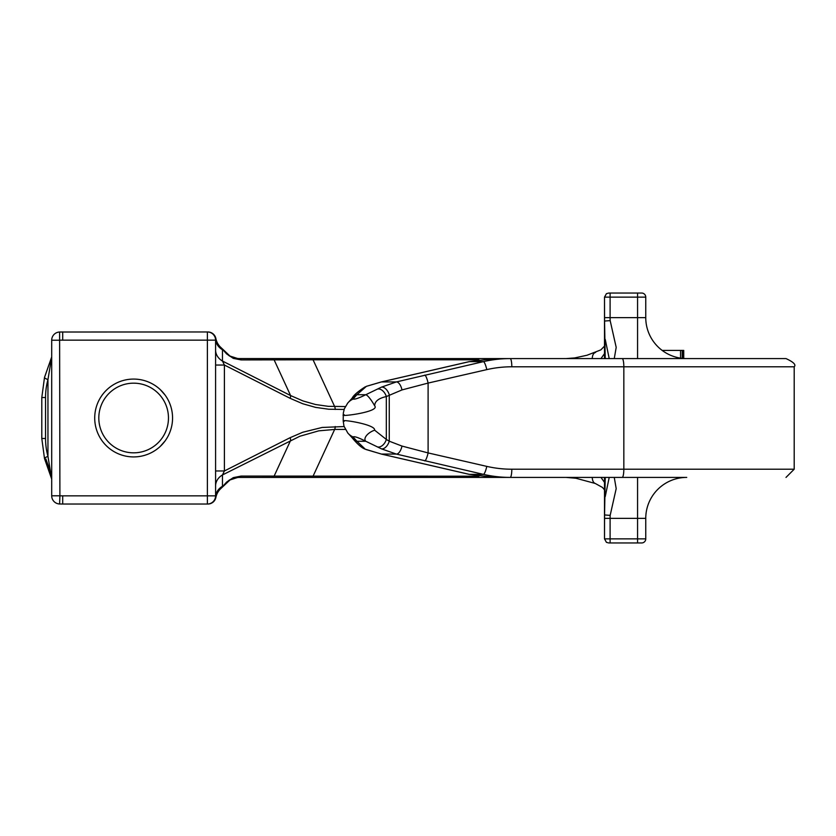 <?xml version="1.0" encoding="UTF-8"?>
<svg xmlns="http://www.w3.org/2000/svg" width="836" height="836" viewBox="0 0 836 836"><rect width="100%" height="100%" fill="white"/><g stroke="black" fill="none" stroke-linecap="round" stroke-linejoin="round"><path stroke-width="1.25" d="M215.583 350.012A16.386 13.554 180 0 0 222.47 361.058L222.47 349.751A16.386 13.554 0 0 1 215.625 339.677L215.887 338.58A8.193 8.193 0 0 0 207.85 331.965L59.607 332.017A8.193 8.193 180 0 0 51.696 340.21L51.696 495.79L59.899 495.79L59.607 332.017L62.7 331.965L62.7 340.158L207.391 340.158L207.391 331.965A8.193 8.193 0 0 1 215.583 340.158A96.035 16.386 180 0 1 215.625 339.677A8.193 8.182 -90 0 0 207.453 331.965M215.887 338.58A8.193 8.193 0 0 0 207.85 331.965A8.193 8.193 0 0 1 215.887 338.58A16.386 16.386 0 0 0 220.38 347.003L230.036 356.084L237.842 358.571L469.592 358.592M207.85 504.024L207.85 504.035A8.193 8.193 0 0 0 215.887 497.42A16.386 16.386 0 0 1 220.38 488.997L230.036 479.916L237.842 477.429L498.852 477.408L267.238 477.408M51.027 473.531L45.865 458.943M662.154 350.399L683.733 350.399L683.733 358.487M682.218 350.399L682.218 358.341M683.43 350.399L683.43 358.456M267.238 358.592L238.751 358.592C232.711 357.933 228.845 356.335 227.173 353.795A4.096 0.585 -45 0 0 226.65 353.931L233.296 358.372L241.134 359.929A4.096 3.219 -90 0 0 238.751 358.592M344.139 414.677C335.612 417.467 380.37 412.2 374.706 405.909C374.664 401.395 378.541 398.281 386.326 396.557L401.97 389.931L428.105 383.076L486.792 369.616A116.465 114.104 -90 0 1 511.81 366.785L794.2 366.785C796.28 364.789 793.552 362.061 786.007 358.592L290.238 358.592M511.81 366.785A8.193 1.641 -90 0 0 510.169 358.592L494.975 358.592L469.236 361.633A8.193 1.766 -103 0 1 469.362 361.633L494.975 358.592M290.238 477.408L461.556 477.408M564.561 477.408A45.698 22.008 -171.2 0 1 566.118 477.419L549.931 477.408M498.852 477.408L686.732 477.408A40.974 40.974 0 0 0 645.758 518.372L645.758 538.865L604.553 538.865L606.424 542.334L608.775 542.961L641.661 542.961A4.096 4.096 0 0 0 645.758 538.865M321.296 477.408L238.751 477.408A4.096 3.219 90 0 0 241.134 476.071L233.296 477.628L226.65 482.069A4.096 0.585 45 0 0 227.173 482.205C228.636 479.77 232.502 478.171 238.751 477.408M494.975 477.408L510.169 477.408A124.543 121.805 90 0 1 483.438 474.367L469.362 474.367A8.193 1.766 103 0 1 469.236 474.367L494.975 477.408L469.362 474.367L381.425 454.063L366.346 449.611A8.193 0.669 109.6 0 1 366.262 449.632A8.193 0.669 109.6 0 1 366.241 449.622M604.501 482.372L600.969 477.408M600.969 358.592L604.501 353.628M606.424 542.334L604.501 538.865L604.553 518.372A87.571 10.816 90 0 1 604.564 514.924L605.222 477.408M608.775 293.039L606.424 293.666L604.553 297.135L645.758 297.135A4.096 4.096 0 0 0 641.661 293.039L608.775 293.039M637.565 293.039L637.565 317.628L645.758 317.628A40.974 40.974 0 0 0 686.732 358.592A40.974 40.974 0 0 1 645.758 317.628L645.758 297.135A4.096 4.096 0 0 0 641.661 293.039M613.885 358.592A8.193 7.702 87.1 0 1 614.261 358.592L616.195 347.379L610.175 320.669A8.193 0.606 177.6 0 0 604.564 321.076A87.571 10.816 90 0 1 604.553 317.628L604.501 297.135L606.424 293.666M604.564 321.076L605.222 358.592M592.243 477.408A12.289 6.019 108.2 0 0 595.284 483.49A12.289 6.019 108.2 0 0 595.41 483.521M595.608 352.426A12.289 6.019 71.8 0 0 595.263 352.52A12.289 6.019 71.8 0 0 592.243 358.592M604.501 346.114L600.802 349.908L586.987 355.258L574.656 357.933L566.129 358.581A45.698 22.008 -8.8 0 1 564.561 358.592L566.129 358.581A12.289 1.296 88.8 0 1 566.202 358.592M44.507 458.567L41.8 438.482L44.507 458.567L51.717 479.112L47.955 456.383A8.193 1.39 164.6 0 0 44.496 458.567A8.193 1.39 164.6 0 0 44.538 458.64M62.7 495.842L62.7 504.035L207.453 504.035A8.193 8.182 -90 0 0 215.625 496.323A96.035 16.386 -0 0 1 215.583 495.842L62.7 495.842A68.291 57.36 180 0 1 59.899 495.79L59.607 503.983L62.7 504.035L59.607 503.983A8.193 8.193 0 0 1 51.696 495.79A8.193 8.193 0 0 0 59.575 503.983M47.955 379.617L51.707 356.899L44.517 377.444A8.193 1.39 15.4 0 0 47.955 379.617L47.955 456.383A57.36 48.174 90 0 1 45.552 438.482L45.552 397.518A57.36 48.174 90 0 1 47.955 379.617M44.538 377.36A8.193 1.39 15.4 0 0 44.507 377.433L41.8 397.518L45.552 397.518M207.453 504.035L207.85 504.035A8.193 8.193 0 0 0 215.887 497.42L215.625 496.323A16.386 13.554 180 0 1 222.47 486.249L222.47 474.942L224.403 470.961L224.403 365.039L222.47 361.058L290.594 395.553A4.096 1.724 116.9 0 1 290.113 398.312L302.747 403.746L315.632 407.393L328.663 409.222L344.118 409.452M210.63 332.634A8.193 8.193 0 0 0 207.391 331.965L207.391 331.965M207.391 340.158L215.583 340.158L215.583 495.842A8.193 8.193 0 0 1 207.391 504.035L207.391 340.158M226.65 353.931L220.38 347.003M172.561 418A38.926 38.926 0 0 1 114.177 451.712A38.926 38.926 0 0 1 114.177 384.288A38.926 38.926 0 0 1 172.561 418M207.391 504.035L207.401 504.035A8.193 8.193 0 0 0 209.554 503.742M215.583 365.039L224.403 365.039L290.113 398.312M215.583 470.961L224.403 470.961L290.113 437.688L302.747 432.254L322.132 427.457L344.108 426.548M215.583 485.988A16.386 13.554 180 0 1 222.47 474.942L299.831 436.256L318.715 430.853L334.651 429.443A4.096 1.891 -90 0 0 335.205 426.548M226.65 482.069L220.38 488.997A16.386 16.386 0 0 0 215.887 497.42M241.134 359.929L313.061 359.793A4.096 1.891 -90 0 0 311.724 358.592M345.352 406.557L328.266 406.327L315.538 404.519L302.945 400.925L290.594 395.553L274.145 359.929A4.096 3.219 -90 0 0 271.773 358.592M478.965 476.206L241.134 476.071M610.175 320.669A33.816 19.134 90 0 1 610.102 317.628L610.102 293.039M605.233 339.385L609.214 358.592M351.862 398.5A17.096 14.881 45.6 0 1 352.029 398.302A17.096 14.881 45.6 0 1 352.102 398.208A17.096 14.881 45.6 0 1 356.867 394.728L366.346 386.389A8.193 0.669 -109.6 0 0 366.262 386.368L381.425 381.937A8.193 1.766 -103 0 0 381.3 381.947L366.262 386.368M352.102 398.208C353.586 395.261 357.975 391.457 365.28 386.796L365.301 386.775M510.169 358.592A124.543 121.805 90 0 0 483.438 361.633L396.327 381.937L381.435 387.152L365.771 394.728C358.79 398.176 354.558 399.608 353.074 399.044L356.867 394.728L365.771 394.728A12.822 2.592 -120 0 1 374.706 405.909M609.214 477.408L605.222 496.615M610.102 542.961L610.102 518.372A33.816 19.134 90 0 1 610.175 515.331L616.195 488.621L614.261 477.408M351.726 437.291A17.075 14.954 -15.9 0 0 351.893 437.489A17.075 14.954 -15.9 0 0 351.956 437.562A17.075 14.954 -15.9 0 0 356.972 441.272L365.28 449.204L381.3 454.052A8.193 1.766 103 0 0 381.425 454.063L396.327 454.063L483.438 474.367A8.193 1.599 102.9 0 0 486.792 466.383L428.105 452.924A8.193 1.599 102.9 0 1 424.751 460.908M381.435 448.848L396.327 454.063A8.193 3.825 104.3 0 0 401.97 446.069L389.262 441.199A8.193 4.723 114.8 0 1 381.435 448.848L365.802 441.272L356.972 441.272L353.053 436.946C354.14 436.12 358.393 437.552 365.802 441.272A10.398 5.225 153.7 0 1 374.632 430.185C375.834 424.103 337.232 418.596 344.139 421.344M424.751 375.092A8.193 1.599 -102.9 0 1 428.105 383.076L428.105 452.924L401.97 446.069M381.435 387.152A8.193 4.723 -114.8 0 1 389.262 394.801L389.262 441.199L386.326 439.443A8.193 5.225 118.4 0 1 377.632 446.957M377.632 389.043A8.193 5.225 -118.4 0 1 386.326 396.557L386.326 439.443L374.632 430.185M347.682 432.881A17.911 16.406 -43.1 0 0 347.797 433.017A17.911 16.406 -43.1 0 0 347.818 433.038A17.911 16.406 -43.1 0 0 353.053 436.946M347.368 403.516A17.943 16.459 40.4 0 1 347.755 403.046A17.943 16.459 40.4 0 1 347.766 403.025A17.943 16.459 40.4 0 1 353.074 399.044M401.97 389.931A8.193 3.825 -104.3 0 0 396.327 381.937L381.425 381.937L469.362 361.633L483.438 361.633A8.193 1.599 -102.9 0 1 486.792 369.616M165.1 395.083L160.251 389.597L165.1 395.083M165.1 440.917L160.251 446.403L165.1 440.917M168.464 418A34.819 34.819 0 0 1 116.225 448.159A34.819 34.819 0 0 1 116.225 387.841A34.819 34.819 0 0 1 168.464 418M680.546 350.399L680.546 358.121M637.565 542.961L637.565 477.408M604.553 518.372L645.758 518.372M637.565 358.592L637.565 317.628L604.553 317.628M566.202 477.408A12.289 1.296 91.2 0 1 566.129 477.419L575.962 478.255L595.295 483.48L602.484 487.451L604.501 489.886M62.7 340.158A68.291 57.36 180 0 0 59.899 340.21L51.696 340.21A8.193 8.193 0 0 1 59.575 332.017M44.507 377.433L41.8 397.518L41.8 438.482L45.552 438.482M271.773 477.408A4.096 3.219 90 0 0 274.145 476.071L290.594 440.447A4.096 1.724 -116.9 0 0 290.113 437.688M335.205 409.452A4.096 1.891 90 0 0 334.651 406.557L313.061 359.793L478.965 359.793M311.724 477.408A4.096 1.891 90 0 0 313.061 476.206L334.651 429.443L345.341 429.443M381.289 381.947L469.226 361.633A8.193 1.766 -103 0 0 469.111 361.685M604.564 514.924A8.193 0.606 2.4 0 0 610.175 515.331M381.289 454.052L469.226 474.367A8.193 1.766 103 0 1 469.111 474.315M794.2 366.785L794.2 469.215L623.834 469.215A8.193 1.641 90 0 1 622.193 477.408M622.193 358.592A8.193 1.641 -90 0 1 623.834 366.785L623.834 469.215L511.81 469.215A8.193 1.641 90 0 1 510.169 477.408M511.81 469.215A116.465 114.104 -90 0 1 486.792 466.383M604.501 477.408L604.501 538.865M604.501 358.592L604.501 297.135M44.601 377.13L49.669 362.709M50.317 361.047L51.696 356.951M50.317 474.952L49.669 473.291M213.911 335.205L214.434 335.978M212.689 502.091L211.905 502.676M365.28 449.214C361.748 447.971 357.306 444.083 351.956 437.552M794.2 469.215L786.007 477.408M347.818 433.038L343.972 426.141L343.188 420.842L343.314 413.026L344.38 408.72L347.755 403.046M351.904 437.489L347.797 433.006M347.776 403.025L352.029 398.302"/></g></svg>
